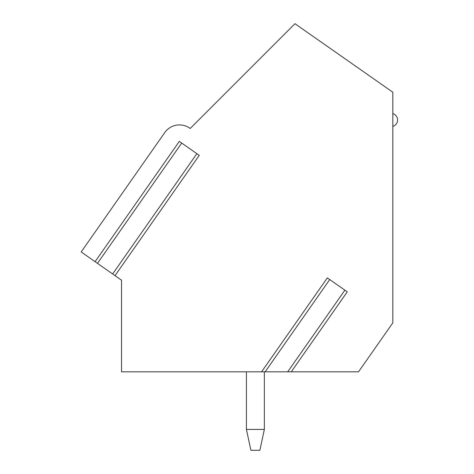 <?xml version="1.0" encoding="UTF-8"?>
<svg xmlns="http://www.w3.org/2000/svg" width="474" height="474" viewBox="0 0 474 474"><rect width="100%" height="100%" fill="white"/><g stroke="black" fill="none" stroke-linecap="round" stroke-linejoin="round"><path stroke-width="0.71" d="M97.158 263.135L81.178 251.949L164.579 132.839A17.935 17.935 0 0 1 190.187 128.472L294.958 23.7L392.822 92.223L392.822 322.847L358.522 371.829L291.261 371.829L347.27 291.836L327.344 277.882L261.565 371.829L121.54 371.829L121.54 280.205L112.948 274.197M115.016 275.643L199.252 155.348L179.32 141.394L95.09 261.689M291.261 371.829L287.682 371.829M261.091 371.829L288.654 371.829M261.565 371.829L265.144 371.829L329.732 279.559M181.708 143.065L97.478 263.36L112.628 273.972L196.864 153.677M264.35 429.414L259.871 450.3L250.9 450.3L246.421 429.414L264.35 429.414L264.356 371.829M246.421 371.829L246.421 429.414M344.882 290.165L287.694 371.841M392.822 126.404A6.725 6.725 0 0 0 392.822 113.559"/></g></svg>

